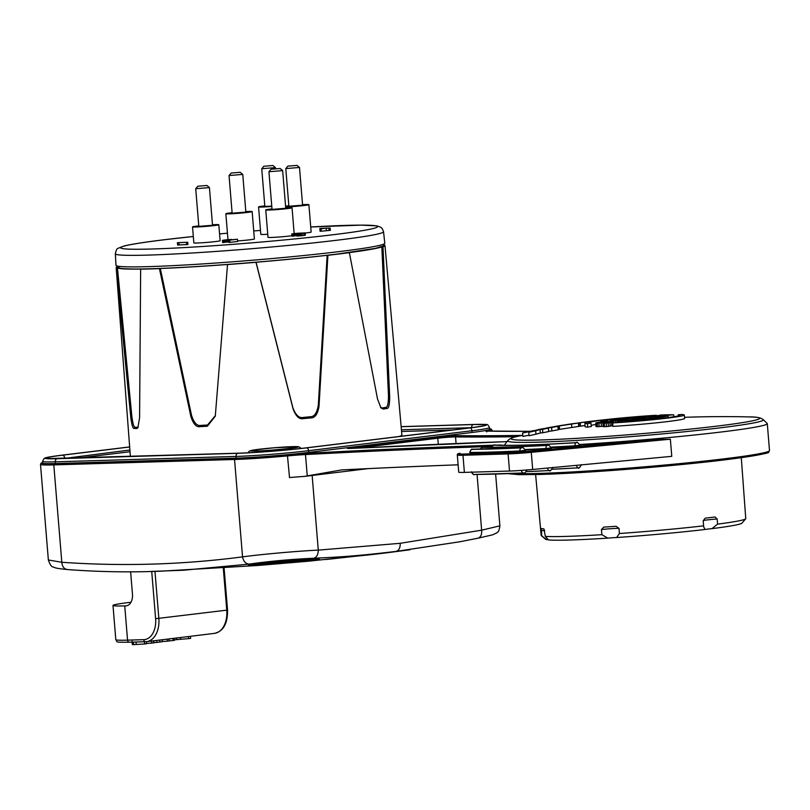 <?xml version="1.0" encoding="UTF-8"?>
<svg xmlns="http://www.w3.org/2000/svg" width="810" height="810" viewBox="0 0 810 810"><rect width="100%" height="100%" fill="white"/><g stroke="black" fill="none" stroke-linecap="round" stroke-linejoin="round"><path stroke-width="1.21" d="M150.994 571.435L182.908 570.27L249.095 564.124C269.325 561.239 290.911 559.275 313.845 558.242C352.309 556.561 370.302 554.374 396.06 551.418L459.624 541.809L478.001 538.204L459.624 541.809M459.726 541.789L386.714 552.815A2277.285 1716.825 -91.6 0 1 348.816 556.895L308.114 561.229L311.161 560.945L310.19 559.902L252.538 564.692M327.878 559.315L354.183 556.389M493.746 445.206A918.56 41.664 -4.7 0 0 306.018 453.327A24.077 1.093 -4.7 0 0 287.368 454.714L289.514 477.576A22.933 1.043 175.3 0 1 304.115 476.442L307.253 475.905L305.492 454.562A22.933 1.043 -4.7 0 0 287.732 455.888A53.895 2.44 175.3 0 1 234.535 459.483L53.804 464.889L61.813 562.272C62.248 566.716 64.162 569.146 67.554 569.551L67.139 569.531C98.81 571.921 130.268 572.457 161.534 571.141L257.833 565.481L308.114 561.229M257.833 565.481L256.486 564.084C279.359 560.166 342.61 557.381 311.161 560.945M130.977 602.245A47.587 2.157 175.3 0 0 129.175 602.468A47.587 2.157 175.3 0 0 112.995 605.434A47.587 2.157 175.3 0 0 124.74 605.89L125.874 605.85A11.472 7.513 -97 0 0 126.32 605.819A11.472 7.513 -97 0 0 132.465 594.206L130.623 571.759M153.586 642.755L162.202 641.743M153.434 640.821L153.596 642.897L151.693 643.13L151.521 641.054M132 642.138L132.344 644.244M132.172 642.138L132.374 644.618L133.63 644.618L144.605 643.99L144.423 641.773M146.347 641.682L146.519 643.758L144.605 643.99M146.488 643.423L151.693 643.13M190.471 636.296L190.644 638.371L188.578 638.624L188.406 636.549M174.454 639.829L188.578 638.624M180.529 637.51L180.66 639.08M167.275 639.13L167.437 641.206L162.233 641.51M169.037 638.918L169.199 640.983L167.437 641.206M169.199 640.923L174.494 640.305L174.322 638.27L174.494 640.305M499.881 525.842L481.636 530.185L477.06 474.437M368.216 468.615L304.115 476.442M249.095 564.124C245.632 563.74 243.456 561.32 242.544 556.865C260.8 554.384 297.017 551.094 318.279 550.122L312.144 475.46M287.368 454.714A52.751 2.389 175.3 0 1 235.305 458.237A1.144 0.861 -91.7 0 0 234.535 459.483L242.544 556.865C182.797 564.702 122.553 566.504 61.813 562.272L48.357 559.994M579.899 445.115A131.878 5.984 -4.7 0 0 653.285 439.617L530.884 451.17A21.789 0.992 175.3 0 1 508.872 452.668L463.745 454.025A21.789 0.992 175.3 0 1 460.05 453.286L459.928 453.306A1.144 1.053 79.2 0 1 460.05 453.286M525.376 450.076A176.6 8.009 -4.7 0 0 546.021 449.084L551.286 448.517L551.245 447.95L545.981 448.507A2.865 1.539 -93 0 1 547.276 445.419L547.884 445.328A2.865 1.539 -93 0 1 547.965 445.318A2.865 1.539 -93 0 1 548.087 445.318M519.939 451.534L519.899 450.957A197.245 8.95 175.3 0 1 492.277 452.041A197.245 8.95 175.3 0 1 470.164 452.446L470.205 453.023A197.245 8.95 -4.7 0 0 492.328 452.608A197.245 8.95 -4.7 0 0 519.939 451.534L525.467 450.957L525.417 450.38L519.899 450.957A2.865 1.762 -92.7 0 1 521.407 447.859L522.106 447.758A2.865 1.762 -92.7 0 1 522.207 447.758C522.187 446.705 523.26 447.586 525.417 450.38M551.205 447.687A155.965 7.077 -4.7 0 0 575.09 446.35L579.96 445.814L579.909 445.237L575.049 445.783A155.965 7.077 175.3 0 1 551.043 447.12M236.166 458.136L236.024 456.425L55.293 461.821A51.607 2.339 175.3 0 1 42.555 461.335L42.687 463.047A51.607 2.339 -4.7 0 0 55.434 463.543L236.166 458.136A51.607 2.339 -4.7 0 0 308.742 452.395L472.098 432.459A51.607 2.339 -4.7 0 0 489.635 429.249L489.503 427.538A51.607 2.339 175.3 0 1 471.957 430.748L308.6 450.684A51.607 2.339 175.3 0 1 236.024 456.425A2.865 2.157 -91.7 0 1 237.938 453.306A48.742 2.207 175.3 0 0 306.484 447.889L469.841 427.953A48.742 2.207 175.3 0 0 474.376 424.45L401.152 426.637L474.518 424.44A2.865 2.157 -91.7 0 1 474.67 424.44M532.686 469.466L671.774 456.334L670.366 439.202L531.269 452.334L532.686 469.466A22.933 1.043 -4.7 0 1 509.51 471.045L464.383 472.392A22.933 1.043 -4.7 0 1 458.723 472.179L457.316 455.048C457.103 454.066 457.974 453.489 459.928 453.306A1.144 1.053 79.2 0 0 459.807 453.337M307.253 475.905L341.699 469.901A917.416 41.614 175.3 0 1 458.116 464.808M357.726 469.122L355.053 469.587C348.877 470.711 348.543 470.964 354.051 470.347L354 469.77M350.123 470.65L354.051 470.347M504.417 445.257L504.427 445.328A131.878 5.984 175.3 0 1 504.417 445.257A131.878 5.984 175.3 0 1 504.508 445.004L507.769 440.67A128.263 5.822 175.3 0 0 579.565 440.245A128.263 5.822 175.3 0 0 717.994 428.095A128.263 5.822 175.3 0 0 719.746 427.882A128.263 5.822 175.3 0 0 763.233 419.661L767.161 423.407A131.878 5.984 175.3 0 1 767.293 423.64A131.878 5.984 175.3 0 1 722.449 431.851A131.878 5.984 175.3 0 1 579.747 444.477M670.366 439.202L653.285 439.617M763.233 419.661C761.056 417.737 756.439 416.826 749.382 416.917L749.382 416.917A124.639 5.65 175.3 0 1 717.214 426.08L715.513 426.283A124.639 5.65 175.3 0 1 561.664 439.142A124.639 5.65 175.3 0 1 520.992 435.699L520.992 435.699C514.006 436.752 509.601 438.412 507.769 440.67M612.745 422.931L612.866 426.374A49.957 2.268 -4.7 0 0 667.673 421.554A49.957 2.268 -4.7 0 0 684.663 418.436L684.288 415.014A49.866 2.258 175.3 0 1 667.339 418.122A49.866 2.258 175.3 0 1 612.745 422.931A1090.706 820.743 -89.4 0 1 616.207 422.324A45.633 2.066 -4.7 0 0 664.544 418.021A45.633 2.066 -4.7 0 0 680.056 415.176A45.633 2.066 -4.7 0 0 678.233 414.75A1090.706 820.743 -89.4 0 1 681.716 414.507A49.866 2.258 175.3 0 1 684.288 415.014M591.168 425.361A45.542 2.066 175.3 0 1 595.816 424.481M584.891 423.184L585.083 426.617A49.957 2.268 -4.7 0 0 587.706 427.133A1087.263 820.732 -94 0 1 591.3 426.495L590.915 423.073A1090.706 823.324 86 0 0 587.463 423.681A49.866 2.258 175.3 0 1 584.891 423.184A49.866 2.258 175.3 0 1 601.85 420.076A49.866 2.258 175.3 0 1 628.246 417.373A49.866 2.258 175.3 0 1 640.568 416.35A49.866 2.258 175.3 0 1 656.434 415.267A1090.706 823.324 86 0 0 652.951 415.51A45.633 2.066 -4.7 0 0 604.614 419.813A45.633 2.066 -4.7 0 0 589.103 422.658A45.633 2.066 -4.7 0 0 590.915 423.073M594.449 420.876A1090.695 541.272 83.8 0 1 594.56 420.856A1088.893 820.955 88.3 0 0 592.991 421.048A1088.893 820.955 88.3 0 0 580.223 422.739A1090.351 541.11 -96.2 0 0 578.917 422.891L579.201 426.323A1086.909 539.399 83.8 0 1 580.507 426.171A1085.451 818.353 -91.7 0 1 585.022 425.544M578.694 426.354L579.19 426.283A1087.303 1087.303 0 0 0 578.684 426.343M559.599 429.401L559.315 425.969L563.507 425.179A1089.875 1068.775 98.4 0 0 554.121 426.657A1088.194 820.419 -91.7 0 1 561.259 425.452A1089.875 1080.692 -74.4 0 1 568.863 424.318A1090.118 577.368 -96.3 0 0 566.565 424.612A1088.194 820.419 -91.7 0 1 572.498 423.731A1090.351 577.5 83.7 0 1 578.411 423.002L578.694 426.435A1085.451 818.353 88.3 0 0 571.789 427.477L559.062 429.452L558.779 426.019L571.506 424.055L571.789 427.477M558.161 429.533L559.052 429.381M557.898 426.343A1088.893 820.955 88.3 0 0 551.6 427.518A1088.751 554.263 -96.2 0 0 545.879 428.146A1088.194 820.419 -91.7 0 1 552.187 426.992A1089.217 554.506 83.8 0 1 557.898 426.343L558.181 429.776A1085.451 818.353 88.3 0 0 551.883 430.95A1085.309 552.511 83.8 0 0 548.664 431.295M522.582 432.985A1088.194 820.419 -91.7 0 1 529.963 431.355A1090.412 1070.223 -81.2 0 1 539.511 429.604A1087.87 528.515 -96.1 0 0 537.06 429.877A1088.194 820.419 -91.7 0 1 542.923 428.713A1088.397 528.768 83.9 0 1 548.41 428.136L548.694 431.568A1085.451 818.353 88.3 0 0 542.832 432.753A1084.418 526.834 83.9 0 0 540.331 432.996A1083.507 421.271 -93.6 0 0 535.937 434.211A1085.451 818.353 88.3 0 0 529.072 435.75L528.788 432.307A1086.736 449.874 -93.5 0 1 534.094 430.778A1090.442 1063.034 96.8 0 0 522.582 432.985L522.865 436.428A1087.01 1059.682 -83.2 0 1 529.031 435.233M606.366 421.969L606.326 421.565A1090.25 708.892 -96.9 0 0 605.272 421.605A1090.442 1011.882 -101.2 0 0 603.592 421.747A1090.736 1011.963 91.8 0 0 602.083 421.959A1090.706 822.312 88.3 0 0 599.552 422.375A1090.564 587.22 87 0 0 598.539 422.597A1090.321 268.606 86 0 0 598.084 422.769A1090.088 51.01 85.2 0 1 598.195 422.891A1089.885 477.282 84 0 1 598.934 422.911A1089.966 894.827 81.6 0 1 600.301 422.82A1090.331 1081.573 64.4 0 1 601.739 422.668A1090.675 1011.903 -88.2 0 1 603.247 422.455A1090.736 822.342 -91.7 0 1 605.141 422.132A1090.685 1011.913 -88.2 0 1 606.649 421.929A1090.523 1087.486 -57.4 0 1 608.411 421.737A1090.29 1011.741 78.8 0 1 610.659 421.554A1090.219 653.538 83.4 0 1 611.955 421.534A1090.28 477.454 84 0 1 612.947 421.575A1090.361 302.413 84.5 0 1 613.615 421.676A1090.594 103.133 85.5 0 0 613.342 421.939A1090.706 379.91 86.3 0 0 612.573 422.182A1090.746 587.321 87 0 0 611.55 422.415A1090.665 822.292 88.3 0 0 609.971 422.688A1090.483 981.811 90.7 0 0 608.148 422.952A1089.865 1068.117 -107.6 0 0 606.153 423.134A1089.683 930.336 -99 0 0 604.219 423.255A1089.693 708.537 -96.9 0 0 603.156 423.276L603.44 426.698A1086.25 706.3 83.1 0 1 604.493 426.678A1086.24 927.399 81 0 1 606.427 426.566A1086.423 1064.745 72.4 0 1 608.431 426.384A1087.04 978.713 -89.3 0 1 610.254 426.111A1087.222 819.7 -91.7 0 1 611.833 425.837A1087.303 585.468 -93 0 1 612.694 425.645M609.302 422.466L609.252 421.888A1090.341 1081.573 -115.6 0 0 607.814 422.03A1090.584 1050.621 94.7 0 0 606.619 422.182A1090.736 822.342 88.3 0 0 604.726 422.506A1090.665 981.983 90.7 0 0 602.903 422.769L603.187 426.202A1086.949 1083.922 122.6 0 0 601.425 426.404L601.152 422.972A1090.007 1011.477 -101.2 0 0 598.904 423.164A1089.794 809.716 -97.6 0 0 597.284 423.255A1089.784 477.242 -96 0 0 596.049 423.225A1089.946 143.826 -95 0 0 595.694 423.093A1090.118 103.093 -94.5 0 1 595.978 422.86A1090.341 379.789 -93.7 0 1 596.747 422.638A1090.533 633.552 -92.8 0 1 598.084 422.364A1090.665 822.292 -91.7 0 1 600.605 421.949A1090.736 982.044 -89.3 0 1 602.427 421.686A1090.655 1088.093 43.9 0 1 604.746 421.433A1090.381 863.278 81.9 0 1 606.923 421.301A1090.321 653.599 83.4 0 1 608.229 421.261A1090.726 822.332 88.3 0 0 606.326 421.565M595.694 423.093L595.978 426.516A1086.504 143.37 85 0 1 596.332 426.647A1086.342 475.733 84 0 1 597.567 426.678A1086.352 807.155 82.4 0 1 599.177 426.597A1086.564 1008.288 78.8 0 1 601.425 426.404M578.917 422.891A1088.741 820.834 -91.7 0 1 583.372 422.273A1090.493 541.181 -96.2 0 0 579.666 422.739A1090.493 541.181 -96.2 0 0 579.099 422.82L579.099 422.86M587.776 421.686A1090.625 541.242 83.8 0 1 588.789 421.565A1088.741 820.834 -91.7 0 1 590.865 421.301A1088.741 820.834 -91.7 0 1 591.29 421.251M580.223 422.739L580.507 426.171M601.557 420.117L601.546 420.066A1088.893 820.955 88.3 0 0 596.221 420.663A1090.716 552.369 -96.2 0 0 594.56 420.866L594.57 421.038M678.294 415.894L678.233 414.75M668.058 415.722A33.605 1.529 -4.7 0 1 656.626 417.818A33.605 1.529 175.3 0 1 626.545 420.623A1090.706 820.226 -89.4 0 1 630.524 420.015A29.413 1.337 -4.7 0 0 653.842 417.778A29.413 1.337 -4.7 0 0 663.846 415.945A1090.706 821.249 -89.4 0 1 667.855 415.581A33.635 1.529 175.3 0 1 667.926 415.601A33.605 1.529 -4.7 0 1 668.058 415.722L668.26 417.545M626.555 421.615L626.545 420.623M633.42 419.783L633.359 419.013A1090.665 822.292 -91.7 0 1 644.76 417.555L644.861 418.76M633.359 419.013A1090.706 477.637 -96 0 0 631.881 418.962A1090.706 822.312 88.3 0 1 641.378 417.737A1090.736 477.657 -96 0 0 638.179 417.666A1090.736 822.342 -91.7 0 0 629.947 418.699A1090.716 477.647 -96 0 0 628.469 418.679A1090.746 822.342 88.3 0 1 636.711 417.646A1090.736 477.657 -96 0 0 632.772 417.656A1090.706 822.312 88.3 0 0 623.265 418.821A1090.706 477.637 -96 0 0 621.796 418.841A1090.665 822.292 -91.7 0 1 633.207 417.464A1090.726 477.647 84 0 1 644.76 417.555M630.058 420.086L629.947 418.699M631.962 419.904L631.881 418.962M628.601 420.299L628.469 418.679M623.325 419.499L623.265 418.821M615.215 418.932A29.413 1.337 -4.7 0 0 605.212 420.775L605.212 420.775A1090.706 823.841 86 0 0 601.222 421.382A33.635 1.529 175.3 0 1 601.152 421.352A33.635 1.529 175.3 0 1 601.02 421.23A33.635 1.529 175.3 0 1 612.451 419.145A33.605 1.529 175.3 0 1 642.543 416.34A1090.706 822.818 86 0 0 638.533 416.704A29.413 1.337 -4.7 0 0 615.215 418.932M605.283 421.402L605.212 420.775M587.706 427.133L587.463 423.681M656.525 415.945L656.434 415.267M660.221 415.074A1090.665 822.292 -91.7 0 1 662.124 414.953A1089.896 477.282 84 0 1 673.667 414.801A1090.665 822.292 88.3 0 0 666.033 415.398A1090.736 982.044 90.7 0 0 664.19 415.53A1090.635 1068.866 -107.6 0 0 662.185 415.621A1090.493 931.034 -99 0 0 660.251 415.692A1090.402 708.993 -96.9 0 0 659.188 415.712A1090.392 477.505 -96 0 0 658.206 415.702A1090.422 247.232 -95.3 0 0 657.791 415.672A1090.483 8.647 -94.7 0 0 657.76 415.601A1090.574 220.816 -94.2 0 1 658.297 415.49A1090.716 633.663 -92.8 0 1 659.644 415.368A1090.736 822.342 -91.7 0 1 665.364 414.943A1089.987 477.333 -96 0 0 660.221 415.074L660.241 415.317M670.528 414.923A1089.987 477.333 -96 0 0 666.843 414.923A1090.736 822.342 88.3 0 0 660.798 415.378A1090.655 513.084 86.7 0 0 660.089 415.459A1090.483 103.123 85.5 0 0 659.937 415.51A1090.361 247.222 84.7 0 1 660.363 415.54A1090.321 477.475 84 0 1 661.102 415.55A1090.341 708.952 83.1 0 1 662.155 415.53A1090.513 1011.943 78.8 0 1 663.279 415.479A1090.736 1050.762 -85.3 0 1 664.483 415.398A1090.695 822.312 -91.7 0 1 670.528 414.923M673.819 416.745L673.667 414.801M662.256 416.522L662.185 415.621M660.342 416.877L660.251 415.692M651.058 416.107A1090.513 477.556 -96 0 0 645.904 416.198A1090.665 822.292 -91.7 0 1 647.808 416.026A1090.462 477.535 84 0 1 659.36 415.996A1090.665 822.292 88.3 0 0 651.736 416.765A1090.706 982.014 90.7 0 0 649.904 416.927A1090.746 1068.977 -107.6 0 0 647.899 417.049A1090.726 931.237 -99 0 0 645.965 417.13A1090.716 709.196 -96.9 0 0 644.902 417.15A1090.706 477.637 -96 0 0 643.92 417.13A1090.695 247.293 -95.3 0 0 643.504 417.089A1090.706 8.647 -94.7 0 0 643.474 416.978A1090.726 379.92 -93.7 0 1 644.244 416.836A1090.665 745.969 -97.1 0 0 635.749 417.19A1090.665 822.292 -91.7 0 1 637.966 416.958A1090.625 739.479 82.9 0 1 645.661 416.644A1090.736 822.342 -91.7 0 1 651.058 416.107M656.221 416.148A1090.513 477.556 -96 0 0 652.536 416.107A1090.736 822.342 88.3 0 0 646.501 416.704A1090.716 513.115 86.7 0 0 645.793 416.816A1090.685 103.143 85.5 0 0 645.651 416.887A1090.675 247.293 84.7 0 1 646.076 416.927A1090.675 477.627 84 0 1 646.805 416.937A1090.695 709.185 83.1 0 1 647.868 416.917A1090.726 1012.146 78.8 0 1 648.992 416.867A1090.736 1050.762 -85.3 0 1 650.187 416.765A1090.695 822.312 -91.7 0 1 656.221 416.148M659.441 417.018L659.36 415.996M651.837 418.021L651.736 416.765M650.015 418.223L649.904 416.927M648.01 418.436L647.899 417.049M646.086 418.638L645.965 417.13M645.033 418.75L644.902 417.15M643.515 417.514L643.474 416.978M578.411 423.002A1088.893 820.955 88.3 0 0 571.506 424.055M569.612 424.227A1090.118 577.368 -96.3 0 1 571.202 424.045L569.622 424.288M551.6 427.518L551.883 430.95M548.41 428.136A1088.893 820.955 88.3 0 0 542.548 429.31L542.832 432.753M542.548 429.31A1087.87 528.515 -96.1 0 0 540.047 429.553L540.331 432.996M540.047 429.553A1086.959 422.617 86.4 0 0 535.653 430.768L535.937 434.211M535.653 430.768A1088.893 820.955 88.3 0 0 528.788 432.307M622.455 419.165A1090.726 822.332 88.3 0 0 620.561 419.418A1090.655 709.155 -96.9 0 0 619.508 419.458A1090.706 1012.125 -101.2 0 0 617.817 419.59A1090.736 1011.963 91.8 0 0 616.309 419.772A1090.706 822.312 88.3 0 0 613.778 420.137A1090.645 587.26 87 0 0 612.755 420.319A1090.564 268.667 86 0 0 612.299 420.471A1090.503 51.04 85.2 0 1 612.4 420.572A1090.462 477.535 84 0 1 613.14 420.582A1090.503 895.263 81.6 0 1 614.517 420.491A1090.625 1081.856 64.4 0 1 615.954 420.36A1090.726 1011.953 -88.2 0 1 617.463 420.177A1090.736 822.342 -91.7 0 1 619.356 419.894A1090.726 1011.953 -88.2 0 1 620.875 419.722A1090.695 1087.648 -57.4 0 1 622.627 419.55A1090.645 1012.075 78.8 0 1 624.885 419.388A1090.645 653.792 83.4 0 1 626.181 419.367A1090.655 477.617 84 0 1 627.163 419.398A1090.685 302.494 84.5 0 1 627.841 419.479A1090.726 103.153 85.5 0 0 627.558 419.701A1090.746 379.92 86.3 0 0 626.788 419.914A1090.726 587.311 87 0 0 625.765 420.106A1090.665 822.292 88.3 0 0 624.186 420.35A1090.584 981.902 90.7 0 0 622.363 420.582A1090.361 1068.603 -107.6 0 0 620.359 420.744A1090.331 930.892 -99 0 0 618.425 420.846A1090.361 708.963 -96.9 0 0 617.362 420.866A1090.716 822.332 -91.7 0 1 619.265 420.572A1090.412 810.162 82.4 0 1 620.075 420.542A1090.412 1011.852 -101.2 0 1 621.199 420.461A1090.574 1050.611 -85.3 0 1 622.394 420.329A1090.706 822.312 -91.7 0 1 624.287 420.046A1090.746 513.125 -93.3 0 1 624.986 419.894A1090.736 268.707 -94 0 1 625.442 419.732A1090.665 247.293 -95.3 0 0 625.026 419.661A1090.625 477.606 -96 0 0 624.53 419.651A1090.594 709.115 -96.9 0 0 623.477 419.671A1090.635 1081.866 -115.6 0 0 622.029 419.793A1090.695 1050.722 94.7 0 0 620.835 419.924A1090.736 822.342 88.3 0 0 618.941 420.208A1090.716 982.024 90.7 0 0 617.119 420.441A1090.625 1087.577 122.6 0 0 615.357 420.623A1090.493 1011.933 -101.2 0 0 613.109 420.795A1090.422 810.172 -97.6 0 0 611.489 420.876A1090.402 477.505 -96 0 0 610.264 420.856A1090.432 143.886 -95 0 0 609.91 420.755A1090.483 103.123 -94.5 0 1 610.193 420.552A1090.543 379.86 -93.7 0 1 610.963 420.37A1090.614 633.602 -92.8 0 1 612.299 420.137A1090.665 822.292 -91.7 0 1 614.831 419.772A1090.706 982.024 -89.3 0 1 616.663 419.55A1090.746 1088.184 43.9 0 1 618.982 419.337A1090.706 863.531 81.9 0 1 621.159 419.205A1090.685 653.812 83.4 0 1 622.455 419.165L622.485 419.56M617.858 420.117L617.817 419.59M616.349 420.309L616.309 419.772M627.912 420.41L627.841 419.479M627.618 420.451L627.558 419.701M626.839 420.572L626.788 419.914M625.897 421.666L625.765 420.106M624.308 421.777L624.186 420.35M622.465 421.909L622.363 420.582M620.46 422.05L620.359 420.744M618.526 422.172L618.425 420.846M617.483 422.243L617.362 420.866M622.08 420.36L622.029 419.793M620.885 420.481L620.835 419.924M617.26 422.253L617.119 420.441M615.509 422.445L615.357 420.623M613.18 421.615L613.109 420.795M611.55 421.544L611.489 420.876M610.325 421.585L610.264 420.856M609.981 421.605L609.91 420.755M605.313 422.111L605.272 421.605M602.903 422.769A1090.392 1087.344 122.6 0 0 601.152 422.972M609.252 421.888A1090.118 708.811 83.1 0 1 610.305 421.858A1090.199 477.424 -96 0 1 610.801 421.888A1090.331 247.212 -95.3 0 1 611.226 421.969A1090.635 268.687 -94 0 0 610.77 422.152A1090.726 513.115 86.7 0 0 610.072 422.334A1090.706 822.312 -91.7 0 0 608.178 422.658A1090.402 1050.438 -85.3 0 0 606.984 422.81A1089.865 1011.346 78.8 0 0 605.86 422.901A1089.784 809.706 82.4 0 0 605.05 422.931A1090.716 822.332 -91.7 0 0 603.156 423.276M603.642 422.385L603.592 421.747M602.134 422.607L602.083 421.959M613.707 422.759L613.615 421.676M613.413 422.81L613.342 421.939M612.836 425.412L612.573 422.182M611.833 425.837L611.55 422.415M610.254 426.111L609.971 422.688M608.431 426.384L608.148 422.952M606.427 426.566L606.153 423.134M604.493 426.678L604.219 423.255M607.865 422.699L607.814 422.03M606.67 422.84L606.619 422.182M599.177 426.597L598.904 423.164M597.567 426.678L597.284 423.255M596.332 426.647L596.049 423.225M603.794 527.107L601.425 529.548L601.891 534.681A102.647 4.657 175.3 0 1 566.504 536.392A102.647 4.657 175.3 0 1 545.332 536.372L548.421 539.905A98.597 4.475 -4.7 0 0 607.743 538.124A11.472 0.516 175.3 0 1 616.612 537.536A98.597 4.475 -4.7 0 0 704.943 529.487A11.472 0.516 175.3 0 1 711.98 528.636A98.597 4.475 -4.7 0 0 741.97 523.128L745.676 518.815A102.647 4.657 175.3 0 1 717.559 524.141L717.184 518.997L715.058 516.972A102.708 4.657 -4.7 0 1 705.267 518.167L703.201 520.708L703.617 525.842A102.647 4.657 175.3 0 1 619.417 533.517L619.012 528.373L616.116 526.287A102.708 4.657 -4.7 0 1 603.794 527.107L603.653 527.118M741.292 457.67L745.757 518.592A102.647 4.657 175.3 0 1 745.676 518.815M546.598 539.632L541.728 535.835A102.647 4.657 175.3 0 1 541.293 535.612L545.646 539.268A98.597 4.475 -4.7 0 0 546.598 539.632A11.472 0.516 175.3 0 1 548.249 539.652M717.559 524.141L711.98 528.636M704.933 529.487L703.637 526.642M619.417 533.517L616.612 537.536M607.743 538.124L601.891 534.681M545.332 536.372L543.915 528.889A102.708 4.657 -4.7 0 1 541.384 528.515L541.728 535.835M541.293 535.612A102.647 4.657 175.3 0 1 541.161 535.41L535.623 474.579M480.229 449.145L481.768 447.565L484.036 447.231A2.865 2.602 91 0 0 483.752 447.242L482.709 447.353A2.865 2.602 91 0 0 480.533 449.145M522.207 447.758L473.617 449.206A2.865 2.481 89.8 0 0 473.384 449.216L472.402 449.327A2.865 2.481 89.8 0 0 470.164 452.446L470.205 453.023M491.508 448.244C494.14 442.3 494.809 446.29 495.679 445.044A2.865 2.744 93.8 0 0 495.254 445.054L494.161 445.156A2.865 2.744 93.8 0 0 491.751 447.272M575.09 446.35L575.049 445.783A2.865 1.205 -93.5 0 1 576.011 442.705L576.487 442.625A2.865 1.205 -93.5 0 1 576.548 442.614A2.865 1.205 -93.5 0 1 576.619 442.614M130.015 451.727L78.833 457.974M452.871 429.948L401.578 431.477M398.996 436.519A136.181 6.176 -4.7 0 0 401.892 434.98L384.983 245.562A134.855 6.115 175.3 0 1 382.998 246.807L381.854 246.898A133.721 6.065 175.3 0 1 348.624 252.7L349.373 252.669A134.855 6.115 175.3 0 1 327.908 255.292L327.149 255.312A133.721 6.065 175.3 0 1 256.071 262.248L255.99 262.308A134.855 6.115 175.3 0 1 227.519 264.556L227.6 264.495A133.721 6.065 175.3 0 1 160.309 268.505L159.448 268.606A134.855 6.115 175.3 0 1 149.475 268.96A134.855 6.115 175.3 0 1 140.646 269.163L141.507 269.062A133.721 6.065 175.3 0 1 117.43 267.796L116.286 267.887A134.855 6.115 175.3 0 1 116.184 267.664A134.855 6.115 175.3 0 1 116.761 267.027M315.566 559.285L310.19 559.902M383.981 245.42L384.882 245.349A134.855 6.115 175.3 0 1 384.983 245.562M349.373 252.669L377.551 399.138L381.004 407.946L383.322 409.06A135.979 6.166 -4.7 0 0 386.947 408.432C388.719 408.554 389.63 404.757 389.691 397.022L382.998 246.807M327.149 255.312L318.32 405.162C317.004 412.938 314.341 416.806 310.321 416.745A134.825 6.115 175.3 0 1 303.051 417.464C299.001 418.294 295.599 415.024 292.856 407.643L293.058 408.817C295.812 416.208 299.214 419.479 303.264 418.638A135.979 6.166 -4.7 0 0 311.01 417.889C315.039 417.94 317.712 414.072 319.018 406.286L327.908 255.292M293.058 408.817L255.99 262.308M215.359 415.601L207.552 425.007A134.825 6.115 175.3 0 1 200.667 425.412C196.952 426.08 193.894 422.668 191.484 415.186L190.846 416.411C193.256 423.903 196.314 427.326 200.029 426.657A135.979 6.166 -4.7 0 0 207.37 426.222L215.288 416.178L227.519 264.556M190.846 416.411L159.448 268.606M117.43 267.796L131.838 416.259L130.785 417.484C131.807 425.128 132.911 428.774 134.075 428.409A135.979 6.166 -4.7 0 0 136.708 428.551L137.842 427.832L139.583 417.95L140.646 269.163M130.785 417.484L116.286 267.887M119.9 266.45A132.567 6.014 -4.7 0 0 187.292 267.108A132.567 6.014 -4.7 0 0 337.628 254.016M138.267 427.083L137.599 427.305A134.825 6.115 175.3 0 1 135.138 427.174C133.964 427.528 132.86 423.893 131.838 416.259M137.599 427.305L136.708 428.551M134.075 428.409L135.138 427.174M381.854 246.898L388.476 395.979C388.415 403.704 387.504 407.501 385.722 407.369L386.947 408.432M385.722 407.369A134.825 6.115 175.3 0 1 382.32 407.967L380.518 407.349M383.322 409.06L382.32 407.967M310.321 416.745L311.01 417.889M303.264 418.638L303.051 417.464M256.071 262.248L292.856 407.643M207.552 425.007L207.37 426.222M200.029 426.657L200.667 425.412M160.309 268.505L191.484 415.186M305.167 233.047A13.193 0.597 -4.7 0 0 311.111 232.095A13.193 0.597 -4.7 0 0 311.141 232.045L308.883 204.647A13.193 0.597 175.3 0 1 308.853 204.687A13.193 0.597 175.3 0 1 299.801 205.963A13.193 0.597 175.3 0 1 285.636 206.935M237.583 240.934A13.193 0.597 -4.7 0 0 240.378 240.722A13.193 0.597 -4.7 0 0 254.391 238.97L252.143 211.572A13.193 0.597 175.3 0 1 238.13 213.324A13.193 0.597 175.3 0 1 225.848 213.729A13.193 0.597 175.3 0 1 232.095 212.706M271.785 206.439A13.193 0.597 175.3 0 1 261.812 207.046A13.193 0.597 175.3 0 1 258.562 206.925L260.81 234.323A13.193 0.597 -4.7 0 0 264.07 234.454A13.193 0.597 -4.7 0 0 267.745 234.282M285.707 207.775A13.193 0.597 175.3 0 1 292.035 207.765A13.193 0.597 175.3 0 1 287.55 208.585A13.193 0.597 175.3 0 1 273.486 209.831A13.193 0.597 175.3 0 1 265.751 209.922L267.999 237.33A13.193 0.597 -4.7 0 0 275.734 237.239A13.193 0.597 -4.7 0 0 289.798 235.983A13.193 0.597 -4.7 0 0 291.904 235.71M192.527 226.901L193.843 242.889A13.193 0.597 -4.7 0 0 197.093 243.01A13.193 0.597 -4.7 0 0 211.633 241.987A13.193 0.597 -4.7 0 0 220.128 240.722L218.811 224.745A13.193 0.597 175.3 0 1 210.316 226A13.193 0.597 175.3 0 1 195.777 227.033A13.193 0.597 175.3 0 1 192.527 226.901A13.193 0.597 175.3 0 1 198.764 225.879M319.879 228.946L320.061 231.235L321.216 231.194L330.358 230.334L330.166 228.045L319.839 228.471L330.166 228.045M292.501 236.206L292.319 233.928L291.762 233.918L291.944 236.206L293.574 236.074L293.503 233.695L293.686 235.973L297.047 235.578M297.888 236.044L297.695 233.766L296.906 233.806L297.098 236.095L302.221 235.659L305.34 235.194L305.157 232.905L303.75 233.169L303.942 235.447M229.898 242.423L229.706 240.135L228.744 240.165L228.936 242.453L237.634 241.481L237.441 239.193L231.64 239.811M223.185 242.605L223.003 240.317L222.446 240.317L222.639 242.595L224.259 242.473L224.188 240.084L224.38 242.372L228.886 241.876M177.572 244.954L179.172 245.025L178.929 242.625L187.718 242.251L177.39 242.676L177.572 244.954M179.162 244.914L187.9 244.529L187.718 242.251M285.576 206.175A13.193 0.597 175.3 0 1 288.846 205.78M302.555 204.657A13.193 0.597 175.3 0 1 308.883 204.647M288.897 206.266L302.575 205.143M299.406 167.447L285.788 168.612L287.894 166.121L297.017 165.402L287.884 166.131M245.815 211.582A13.193 0.597 175.3 0 1 252.143 211.572M229.038 175.537L232.136 213.212L245.855 212.088L242.757 174.413L229.038 175.537L231.144 173.056L240.276 172.307L231.144 173.056M258.562 206.925A13.193 0.597 175.3 0 1 264.799 205.902M272.98 165.493L263.847 166.252L272.98 165.493L275.461 167.599L261.751 168.733L264.84 206.408L271.765 206.155M261.751 168.733L263.847 166.252M265.751 209.922A13.193 0.597 175.3 0 1 270.226 209.101A13.193 0.597 175.3 0 1 271.988 208.899M268.93 171.73L272.028 209.405L285.748 208.281L282.649 170.606L268.93 171.73L271.036 169.249L280.169 168.5L271.036 169.249M212.483 224.755A13.193 0.597 175.3 0 1 215.551 224.613A13.193 0.597 175.3 0 1 218.811 224.745M195.716 188.71L198.815 226.385L212.524 225.261L209.425 187.586L195.716 188.71L197.812 186.229L206.945 185.48L197.812 186.229M329.062 230.485L328.88 228.207M326.369 230.566L326.187 228.278M321.216 231.194L321.023 228.916M321.378 228.43L325.033 228.319L321.408 228.764M300.712 233.118L305.157 232.905M305.076 235.254L304.894 232.976M304.6 235.356L304.418 233.067M302.221 235.659L302.029 233.381L303.75 233.169M301.168 235.771L300.976 233.482L297.695 233.766M302.029 233.381L300.976 233.482M299.923 235.882L299.73 233.604M298.89 235.973L298.708 233.695M303.578 233.067L296.906 233.806M302.818 233.189L303.568 232.996M301.624 233.341L299.113 233.594M302.798 233.017L301.603 233.088M298.252 233.655L299.092 233.341M297.483 233.736L298.232 233.452M298.941 233.27L297.462 233.472M297.564 233.462L295.245 233.462L295.437 235.74M298.546 233.159L297.543 233.229M296.703 235.609L296.511 233.32M294.577 235.852L294.384 233.564L295.245 233.462M294.384 233.564L293.503 233.695M292.319 233.928L293.392 233.796M291.762 233.918L300.712 233.057M228.744 240.165L229.635 239.73M228.41 241.906L228.228 239.628L227.195 239.719L225.929 239.851L226.122 242.139M229.23 239.557L228.228 239.628M227.387 241.998L227.195 239.719M225.261 242.241L225.069 239.962L225.929 239.851M225.069 239.962L224.188 240.084M223.003 240.317L224.076 240.185M222.446 240.317L231.609 239.426M229.706 240.135L237.441 239.193M186.614 244.691L186.422 242.403M177.633 245.076L177.441 242.798L178.98 242.747M327.959 559.295L354.203 556.389M124.74 605.89L127.555 640.143L143.745 639.657A20.645 13.527 83 0 0 155.611 618.698L151.723 571.414M155.611 618.698L226.76 610.153L223.287 567.942M154.963 571.333L158.841 618.445A22.933 15.036 83 0 1 146.559 641.662A22.933 15.036 83 0 1 145.658 641.733A2.298 1.731 -91.7 0 1 145.537 641.733A2.298 1.731 -91.7 0 1 143.745 639.657M227.539 610.011C227.731 623.538 223.378 631.324 214.478 633.369A22.933 15.036 -97 0 0 226.76 610.153L227.539 610.011L224.076 567.881M145.415 641.733L129.468 642.208A2.298 1.731 88.3 0 1 129.347 642.219C113.116 642.279 118.128 642.219 115.81 639.687A47.587 2.157 -4.7 0 0 127.555 640.143A2.298 1.731 88.3 0 0 129.347 642.219L146.559 641.662L214.478 633.369M125.874 605.85L126.765 605.738M153.859 640.771L154.022 642.715M156.765 640.416L156.938 642.472M159.732 640.052L159.904 642.148M162.04 639.768L162.202 641.783M133.427 642.097L133.63 644.618M136.06 642.016L136.262 644.476M176.651 637.986L176.782 639.556M173.006 638.432L173.178 640.528M492.105 431.203L492.014 430.201A53.895 2.44 175.3 0 1 489.483 431.163M42.646 462.55A52.751 2.389 175.3 0 0 54.574 463.644A1.144 0.861 88.3 0 0 53.804 464.889A53.895 2.44 175.3 0 1 40.5 464.373L48.367 560.044C50.068 564.823 51.678 567.132 53.187 566.96C55.06 567.506 53.43 568.144 67.139 569.531M501.734 445.287A12.616 0.577 -4.7 0 0 498.778 445.054A918.56 41.664 -4.7 0 0 496.773 445.115M54.574 463.644L235.305 458.237M492.014 430.201L491.397 429.199L489.594 428.723A52.751 2.389 175.3 0 1 487.175 430.333A24.077 1.093 -4.7 0 0 487.782 431.143A918.56 41.664 -4.7 0 0 530.115 431.325M522.632 435.385A965.581 43.801 175.3 0 1 456.465 435.669A12.616 0.577 -4.7 0 0 436.934 437.096L351.429 447.535A12.616 0.577 -4.7 0 0 352.654 448.345A965.581 43.801 175.3 0 1 507.05 441.622L352.694 448.335A1.144 0.648 87.1 0 0 352.654 448.345M509.51 471.045L508.103 453.924A1.144 0.861 -91.7 0 1 508.872 452.668M463.745 454.025A1.144 0.861 88.3 0 0 462.976 455.271L464.383 472.392M530.884 451.17L531.269 452.334A22.933 1.043 175.3 0 1 508.103 453.924L462.976 455.271A22.933 1.043 175.3 0 1 457.316 455.048M491.943 446.482A917.416 41.614 -4.7 0 0 305.492 454.562A1.144 0.618 -93 0 1 306.018 453.327M516.112 436.712A966.725 43.851 175.3 0 1 455.544 436.924A11.472 0.516 -4.7 0 0 437.785 438.22L356.42 448.153M436.934 437.096A1.144 0.749 -97 0 1 437.785 438.22L438.291 444.295M351.429 447.535A1.144 0.749 83 0 1 352.218 448.365M456.081 443.546L455.544 436.924A1.144 1.023 -89.5 0 1 456.465 435.669M488.288 431.143A1.144 1.063 -101.2 0 0 487.175 430.333M512.902 473.455A131.878 5.984 -4.7 0 0 539.187 473.415A131.878 5.984 -4.7 0 0 684.551 463.148A131.878 5.984 -4.7 0 0 769.5 450.542L768.609 452.101C770.31 452.911 758.079 455.19 731.906 458.936C682.233 465.497 587.037 473.202 540.088 474.457L519.129 474.68L508.002 473.647M540.149 474.457A130.734 5.933 -4.7 0 0 687.336 463.968A130.734 5.933 -4.7 0 0 768.255 451.494M717.184 518.997A11.472 0.516 -4.7 0 0 707.049 519.949A11.472 0.516 -4.7 0 0 703.151 520.658M619.012 528.373A11.472 0.516 -4.7 0 0 601.425 529.548M544.776 530.53A11.472 0.516 -4.7 0 0 541.262 530.702M550.122 470.468L549.342 470.539A2.865 1.539 -93 0 1 549.251 470.549A2.865 1.539 -93 0 1 547.59 468.058M552.835 467.36C550.982 470.6 549.788 471.663 549.251 470.549L526.54 471.633A173.735 7.877 -4.7 0 0 549.17 470.549M471.795 472.169A2.865 2.481 89.8 0 0 474.468 474.447A194.38 8.819 -4.7 0 0 523.473 472.979A2.865 1.762 -92.7 0 1 523.371 472.989A2.865 1.762 -92.7 0 1 521.488 470.397M523.473 472.979L524.272 472.908M578.836 467.755L578.077 467.826A2.865 1.205 -93.5 0 1 578.016 467.836A2.865 1.205 -93.5 0 1 576.649 465.315M581.509 464.646C579.616 467.886 578.451 468.95 578.016 467.836L552.309 469.253A153.09 6.946 -4.7 0 0 577.955 467.836M483.752 447.242A172.591 7.827 -4.7 0 0 547.884 445.328M546.021 449.084L545.981 448.507A176.6 8.009 175.3 0 1 525.204 449.509M547.276 445.419A173.735 7.877 175.3 0 1 482.709 447.353M473.384 449.216A193.236 8.768 -4.7 0 0 522.106 447.758M521.407 447.859A194.38 8.819 175.3 0 1 472.402 449.327M576.011 442.705A153.09 6.946 175.3 0 1 494.161 445.156M495.254 445.054A151.946 6.895 -4.7 0 0 576.487 442.625M61.519 455.23A2.865 1.883 83 0 1 61.631 455.21A2.865 1.883 83 0 1 61.742 455.21L129.661 446.917L61.631 455.21C44.53 457.417 45.755 457.802 44.185 458.379L42.555 461.335M61.742 455.21A48.742 2.207 175.3 0 0 57.206 458.713L237.938 453.306M129.661 446.988L62.502 455.179A47.587 2.157 -4.7 0 0 58.067 458.602L238.798 453.195A47.587 2.157 -4.7 0 0 305.724 447.91L469.081 427.974A47.587 2.157 -4.7 0 0 473.516 424.551L401.152 426.718M306.484 447.889A2.865 1.883 83 0 1 308.6 450.684L308.742 452.395M472.098 432.459L471.957 430.748A2.865 1.883 -97 0 0 469.841 427.953M474.376 424.45A2.865 2.157 -91.7 0 1 474.518 424.44C488.794 425.027 486.881 422.85 489.503 427.538M57.206 458.713A2.865 2.157 88.3 0 0 55.293 461.821L55.434 463.543M62.502 455.179A2.865 1.883 83 0 1 64.618 457.984A44.722 2.025 -4.7 0 0 60.335 458.531M129.894 450.016L64.648 458.399M471.42 427.68L401.426 429.766M471.592 427.65A2.865 2.157 -91.7 0 1 473.516 424.551M483.732 425.685L483.965 425.554C484.289 425.382 484.734 425.979 468.97 427.984L305.613 447.92A2.865 1.883 83 0 1 305.724 447.91M256.426 451.048A24.077 1.093 175.3 0 1 258.663 449.317A24.077 1.093 175.3 0 1 292.531 446.644A24.077 1.093 175.3 0 1 290.294 448.375A24.077 1.093 175.3 0 1 256.426 451.048M291.671 446.745A22.933 1.043 -4.7 0 0 259.413 449.297A22.933 1.043 -4.7 0 0 257.276 450.947A22.933 1.043 -4.7 0 0 289.534 448.396A22.933 1.043 -4.7 0 0 291.671 446.745M389.691 397.022L388.476 395.979M319.018 406.286L318.32 405.162M338.944 251.626A134.855 6.115 -4.7 0 0 384.791 243.213L383.393 245.896L375.475 248.356L337.719 254.006C278.559 261.387 172.54 269.264 135.189 269.031C116.286 268.859 118.057 267.573 117.976 267.806L115.992 265.315A134.855 6.115 -4.7 0 0 149.283 266.611A134.855 6.115 -4.7 0 0 338.246 251.707A134.855 6.115 -4.7 0 0 338.944 251.626M384.791 243.213L383.545 231.731A134.551 6.105 175.3 0 1 337.8 240.124A134.551 6.105 175.3 0 1 336.757 240.246A134.551 6.105 175.3 0 1 148.564 255.079A134.551 6.105 175.3 0 1 115.344 253.783L115.992 265.315M383.545 231.731L382.31 228.693L380.832 227.306L376.944 225.889L361.27 225.129L310.726 226.992A128.82 5.842 175.3 0 1 333.578 234.677A128.82 5.842 175.3 0 1 332.586 234.799A128.82 5.842 175.3 0 1 151.976 249.004A128.82 5.842 175.3 0 1 164.4 239.74A128.82 5.842 175.3 0 1 165.392 239.618A128.82 5.842 175.3 0 1 193.317 236.49L164.167 239.75C144.625 242.139 131.22 244.235 123.93 246.037L118.179 248.255C117.025 248.346 116.073 250.189 115.344 253.783M219.571 233.918A128.82 5.842 175.3 0 1 227.448 233.199L219.561 233.908M260.486 230.415L253.732 230.951A128.82 5.842 175.3 0 1 260.486 230.425M313.845 558.242C316.7 557.28 318.178 554.577 318.279 550.122L400.221 543.308C400.322 547.823 398.935 550.527 396.06 551.418M477.961 538.215C480.725 537.283 481.95 534.61 481.636 530.185L400.221 543.308M386.674 552.815L348.816 556.895M325.772 559.538L336.261 558.292M112.995 605.434L115.81 639.687M162.091 639.768L162.253 641.753M132.091 641.196L132.374 644.618M478.001 538.204L492.743 534.792L497.067 532.686C497.472 531.481 498.697 533.598 499.881 525.872L495.629 474.073M42.646 462.52L40.986 463.249L40.5 464.373M530.145 431.325L486.121 431.021L486.769 431.922M767.293 423.64L769.5 450.542M352.694 448.335L347.703 448.446M522.784 435.355A1087.303 1087.303 0 0 0 520.992 435.699M594.449 420.866A1090.746 1090.746 0 0 0 590.895 421.301M587.807 421.686A1090.746 1090.746 0 0 0 579.666 422.739M749.382 416.917A1087.303 1087.303 0 0 0 684.541 417.322M601.02 421.23L601.06 421.878M640.568 416.35A1090.746 1090.746 0 0 0 628.246 417.373M527.016 469.79C525.184 473.03 523.969 474.093 523.371 472.989L474.235 474.457C474.144 475.349 473.161 474.468 471.298 471.815M484.036 447.231C498.261 447.454 519.574 446.816 547.965 445.318C548.005 444.265 549.099 445.146 551.245 447.95M473.607 449.206C472.341 450.421 472.291 446.664 469.699 452.405M495.679 445.044C509.389 445.834 536.352 445.024 576.548 442.614C576.659 441.561 577.773 442.432 579.909 445.237M305.613 447.92C287.084 450.218 255.028 452.75 238.94 453.185L47.942 458.571M301.269 448.426L298.748 446.725L274.55 447.738L253.651 449.995L249.379 451.079L247.971 452.81M296.106 447.403L296.298 447.322C295.215 448.062 268.485 450.724 257.428 450.927L252.902 450.957M318.725 558.556L319.373 559.457L308.002 559.467C296.126 559.811 269.001 562.18 256.567 564.074L248.356 565.512M259.848 565.319L267.158 564.712M273.274 564.185L282.518 563.406M289.18 562.849L298.85 562.039M304.408 561.563L310.382 561.016M116.184 267.664L130.369 456.435M302.596 205.163L299.498 167.488L297.017 165.382M288.886 206.287L285.788 168.612M227.974 239.568L225.848 213.729M240.276 172.307L242.747 174.393M275.552 168.682L275.461 167.599M294.151 233.503L292.035 207.765M280.169 168.5L282.639 170.586M206.945 185.48L209.415 187.566M386.704 552.815L409.931 549.777M336.282 558.282L346.822 557.088"/></g></svg>

